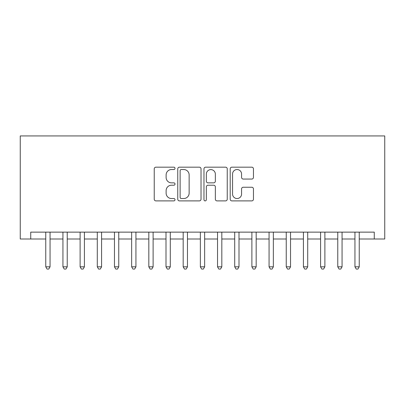 <?xml version="1.0" encoding="UTF-8"?>
<svg xmlns="http://www.w3.org/2000/svg" width="405" height="405" viewBox="0 0 405 405"><rect width="100%" height="100%" fill="white"/><g stroke="black" fill="none" stroke-linecap="round" stroke-linejoin="round"><path stroke-width="0.61" d="M175.016 168.353A1.18 1.18 0 0 0 173.836 167.174L155.925 167.174A1.686 1.686 0 0 0 154.234 168.86L154.234 199.209A1.686 1.686 0 0 0 155.925 200.895L173.836 200.895A1.18 1.18 0 0 0 175.016 199.716A1.18 1.18 0 0 0 173.836 198.536L171.517 198.536A5.397 5.397 0 0 1 166.121 193.139L166.121 190.608A5.397 5.397 0 0 1 171.517 185.217L173.836 185.217A1.18 1.18 0 0 0 175.016 184.032A1.18 1.18 0 0 0 173.836 182.852L171.517 182.852A5.397 5.397 0 0 1 166.121 177.461L166.121 174.93A5.397 5.397 0 0 1 171.517 169.533L173.836 169.533A1.18 1.18 0 0 0 175.016 168.353M251.773 179.061A1.686 1.686 0 0 0 253.459 177.375L253.459 168.86A1.686 1.686 0 0 0 251.773 167.174L231.878 167.174A1.686 1.686 0 0 0 230.192 168.86L230.192 199.209A1.686 1.686 0 0 0 231.878 200.895L251.773 200.895A1.686 1.686 0 0 0 253.459 199.209L253.459 188.922A1.686 1.686 0 0 0 251.773 187.237L243.258 187.237A1.686 1.686 0 0 0 241.572 188.922L241.572 194.025A4.511 4.511 0 0 1 237.062 198.536A4.511 4.511 0 0 1 232.556 194.025L232.556 174.044A4.511 4.511 0 0 1 237.062 169.533A4.511 4.511 0 0 1 241.572 174.044L241.572 177.375A1.686 1.686 0 0 0 243.258 179.061L251.773 179.061M359.24 239.001L374.271 239.001L374.271 232.131L30.729 232.131L30.729 239.001L45.76 239.001M374.271 239.001L384.75 239.001L384.75 135.938L20.25 135.938L20.25 239.001L30.729 239.001M201.027 168.86A1.686 1.686 0 0 0 199.341 167.174L179.445 167.174A1.686 1.686 0 0 0 177.76 168.86L177.76 199.209A1.686 1.686 0 0 0 179.445 200.895L199.341 200.895A1.686 1.686 0 0 0 201.027 199.209L201.027 168.86M205.659 167.174L225.555 167.174A1.686 1.686 0 0 1 227.24 168.86L227.24 199.209A1.686 1.686 0 0 1 225.555 200.895L217.045 200.895A1.686 1.686 0 0 1 215.354 199.209L215.354 186.902A1.686 1.686 0 0 0 213.668 185.217L208.023 185.217A1.686 1.686 0 0 0 206.337 186.902L206.337 199.716A1.18 1.18 0 0 1 205.158 200.895A1.18 1.18 0 0 1 203.973 199.716L203.973 168.86A1.686 1.686 0 0 1 205.659 167.174M50.053 239.001L62.937 239.001M67.23 239.001L80.114 239.001M84.407 239.001L97.291 239.001M101.584 239.001L114.468 239.001M118.761 239.001L131.645 239.001M135.938 239.001L148.822 239.001M153.115 239.001L165.999 239.001M170.292 239.001L183.176 239.001M187.469 239.001L200.353 239.001M204.647 239.001L217.531 239.001M221.824 239.001L234.708 239.001M239.001 239.001L251.885 239.001M256.178 239.001L269.062 239.001M273.355 239.001L286.239 239.001M290.532 239.001L303.416 239.001M307.709 239.001L320.593 239.001M324.886 239.001L337.77 239.001M342.063 239.001L354.947 239.001M181.298 169.533A1.18 1.18 0 0 0 180.119 170.713L180.119 197.356A1.18 1.18 0 0 0 181.298 198.536L183.743 198.536A5.397 5.397 0 0 0 189.14 193.139L189.14 174.93A5.397 5.397 0 0 0 183.743 169.533L181.298 169.533M215.354 174.13A4.511 4.511 0 0 0 210.848 169.619A4.511 4.511 0 0 0 206.337 174.13L206.337 181.167A1.686 1.686 0 0 0 208.023 182.852L213.668 182.852A1.686 1.686 0 0 0 215.354 181.167L215.354 174.13M45.76 266.829L50.053 266.829L48.762 269.062L47.046 269.062L45.76 266.829L45.76 232.131M50.053 232.131L50.053 266.829M62.937 266.829L67.23 266.829L65.939 269.062L64.223 269.062L62.937 266.829L62.937 232.131M67.23 232.131L67.23 266.829M80.114 266.829L84.407 266.829L83.116 269.062L81.4 269.062L80.114 266.829L80.114 232.131M84.407 232.131L84.407 266.829M97.291 266.829L101.584 266.829L100.293 269.062L98.577 269.062L97.291 266.829L97.291 232.131M101.584 232.131L101.584 266.829M114.468 266.829L118.761 266.829L117.475 269.062L115.754 269.062L114.468 266.829L114.468 232.131M118.761 232.131L118.761 266.829M131.645 266.829L135.938 266.829L134.652 269.062L132.931 269.062L131.645 266.829L131.645 232.131M135.938 232.131L135.938 266.829M148.822 266.829L153.115 266.829L151.829 269.062L150.108 269.062L148.822 266.829L148.822 232.131M153.115 232.131L153.115 266.829M165.999 266.829L170.292 266.829L169.006 269.062L167.285 269.062L165.999 266.829L165.999 232.131M170.292 232.131L170.292 266.829M183.176 266.829L187.469 266.829L186.184 269.062L184.462 269.062L183.176 266.829L183.176 232.131M187.469 232.131L187.469 266.829M200.353 266.829L204.647 266.829L203.361 269.062L201.639 269.062L200.353 266.829L200.353 232.131M204.647 232.131L204.647 266.829M217.531 266.829L221.824 266.829L220.538 269.062L218.816 269.062L217.531 266.829L217.531 232.131M221.824 232.131L221.824 266.829M234.708 266.829L239.001 266.829L237.715 269.062L235.994 269.062L234.708 266.829L234.708 232.131M239.001 232.131L239.001 266.829M251.885 266.829L256.178 266.829L254.892 269.062L253.171 269.062L251.885 266.829L251.885 232.131M256.178 232.131L256.178 266.829M269.062 266.829L273.355 266.829L272.069 269.062L270.348 269.062L269.062 266.829L269.062 232.131M273.355 232.131L273.355 266.829M286.239 266.829L290.532 266.829L289.246 269.062L287.525 269.062L286.239 266.829L286.239 232.131M290.532 232.131L290.532 266.829M303.416 266.829L307.709 266.829L306.423 269.062L304.707 269.062L303.416 266.829L303.416 232.131M307.709 232.131L307.709 266.829M320.593 266.829L324.886 266.829L323.6 269.062L321.884 269.062L320.593 266.829L320.593 232.131M324.886 232.131L324.886 266.829M337.77 266.829L342.063 266.829L340.777 269.062L339.061 269.062L337.77 266.829L337.77 232.131M342.063 232.131L342.063 266.829M354.947 266.829L359.24 266.829L357.954 269.062L356.238 269.062L354.947 266.829L354.947 232.131M359.24 232.131L359.24 266.829"/></g></svg>
